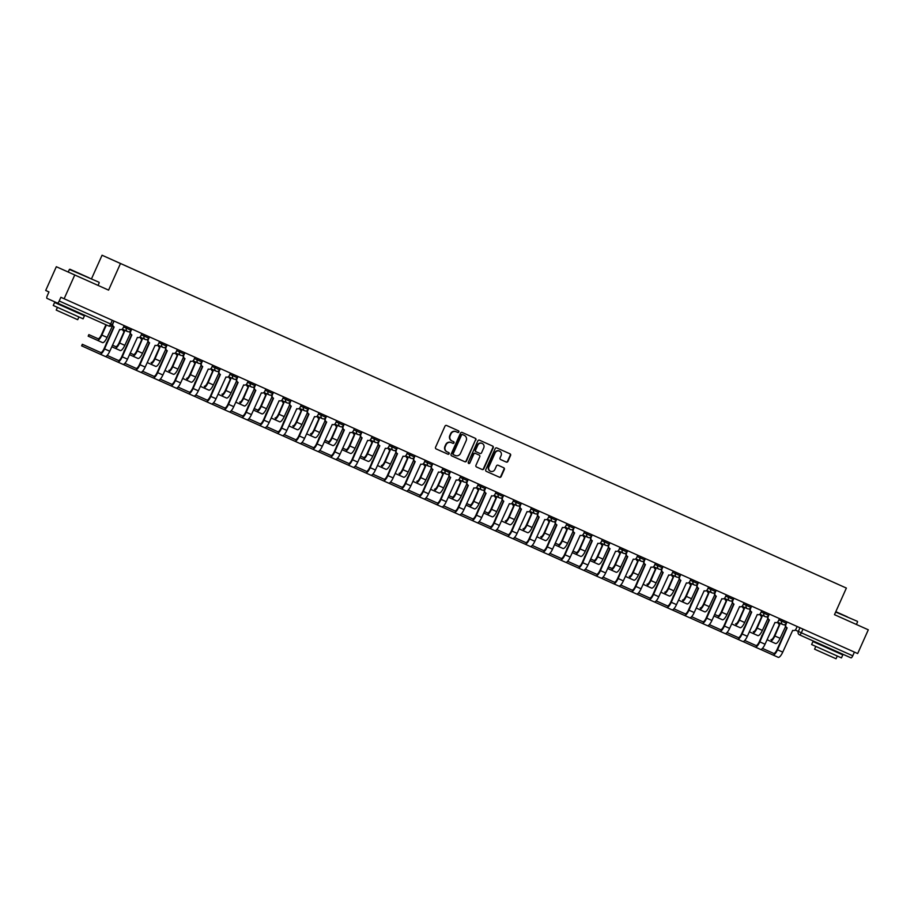 <?xml version="1.0" encoding="UTF-8"?>
<svg xmlns="http://www.w3.org/2000/svg" width="914" height="914" viewBox="0 0 914 914"><rect width="100%" height="100%" fill="white"/><g stroke="black" fill="none" stroke-linecap="round" stroke-linejoin="round"><path stroke-width="1.37" d="M458.874 431.956A0.903 0.857 114.2 0 0 458.462 430.791L446.626 425.49A1.28 1.222 114.2 0 0 444.981 426.164L435.555 447.254A1.28 1.222 114.2 0 0 436.138 448.923L447.986 454.212A0.903 0.857 114.2 0 0 449.128 453.744A0.903 0.857 114.2 0 0 448.717 452.579L447.186 451.893A4.102 3.907 114.2 0 0 447.186 451.893A4.102 3.907 114.2 0 1 445.301 446.546L446.078 444.787A4.102 3.907 114.2 0 1 451.322 442.639L452.853 443.324A0.903 0.857 114.2 0 0 454.007 442.856A0.903 0.857 114.2 0 0 453.595 441.679L452.053 440.994A4.102 3.907 114.2 0 1 450.168 435.658L450.956 433.899A4.102 3.907 114.2 0 1 456.2 431.739L457.731 432.425A0.903 0.857 114.2 0 0 458.874 431.956M451.687 440.834L451.687 440.834A4.102 3.907 114.2 0 1 449.802 435.487L450.591 433.727A4.102 3.907 114.2 0 1 455.835 431.579L457.366 432.265A0.903 0.857 114.2 0 0 458.508 431.785A0.903 0.857 114.2 0 0 458.131 430.631M436.104 448.911L447.609 454.052A0.903 0.857 114.2 0 0 448.763 453.584A0.903 0.857 114.2 0 0 448.374 452.43M447.175 451.882L446.82 451.722A4.102 3.907 114.2 0 0 446.82 451.722A4.102 3.907 114.2 0 1 444.924 446.386L445.712 444.627A4.102 3.907 114.2 0 1 450.956 442.467L452.487 443.153A0.903 0.857 114.2 0 0 453.63 442.684A0.903 0.857 114.2 0 0 453.253 441.531M506.276 462.073A1.28 1.222 114.2 0 0 507.921 461.399L510.56 455.492A1.28 1.222 114.2 0 0 509.978 453.812L496.828 447.94A1.28 1.222 114.2 0 0 495.182 448.614L485.757 469.705A1.28 1.222 114.2 0 0 486.339 471.373L499.49 477.245A1.28 1.222 114.2 0 0 501.135 476.571L504.334 469.43A1.28 1.222 114.2 0 0 503.74 467.762L498.107 465.237A1.28 1.222 114.2 0 0 496.473 465.912L494.885 469.465A3.439 3.268 114.2 0 1 490.498 471.258A3.439 3.268 114.2 0 1 488.921 466.791L495.137 452.91A3.439 3.268 114.2 0 1 499.524 451.116A3.439 3.268 114.2 0 1 501.101 455.572L500.061 457.891A1.28 1.222 114.2 0 0 500.655 459.559L505.91 461.913A1.28 1.222 114.2 0 0 507.544 461.239L510.195 455.321A1.28 1.222 114.2 0 0 509.646 453.664M868.3 629.803L834.471 614.665L868.3 629.803L857.675 653.556L60.861 297.29L59.216 300.992L112.285 324.721L113.942 321.031M834.471 614.676L846.375 588.068L102.06 255.235L91.48 278.873M108.583 290.126L56.325 266.717L108.583 290.126L120.488 263.506L846.375 588.068M74.754 275L64.129 298.752M475.908 439.988A1.28 1.222 114.2 0 0 475.314 438.32L462.164 432.448A1.28 1.222 114.2 0 0 460.53 433.11L451.093 454.201A1.28 1.222 114.2 0 0 451.687 455.869L464.838 461.753A1.28 1.222 114.2 0 0 466.471 461.079L475.543 439.828A1.28 1.222 114.2 0 0 474.983 438.172M479.496 440.194L492.646 446.066A1.28 1.222 114.2 0 1 493.24 447.734L483.803 468.825A1.28 1.222 114.2 0 1 482.169 469.499L476.537 466.985A1.28 1.222 114.2 0 1 475.943 465.317L479.77 456.76A1.28 1.222 114.2 0 0 479.187 455.092L475.451 453.424A1.28 1.222 114.2 0 0 473.806 454.098L469.83 462.998A0.903 0.857 114.2 0 1 468.676 463.467A0.903 0.857 114.2 0 1 468.265 462.301L477.862 440.868A1.28 1.222 114.2 0 1 479.496 440.194M56.325 266.717L45.7 290.469L48.956 291.943L47.311 295.645A2.616 0.811 -65.9 0 0 46.98 298.364L57.411 303.048A2.616 0.811 -65.9 0 0 59.216 300.992M854.407 652.093L852.762 655.795A2.616 0.811 114.1 0 1 850.957 657.851L799.521 634.853A2.616 0.811 -65.9 0 0 801.327 632.796L852.762 655.795M116.638 261.781L837.989 584.297L116.638 261.781M120.488 263.506L102.06 255.235M451.653 455.858L464.472 461.593A1.28 1.222 114.2 0 0 466.106 460.919L475.543 439.828M462.667 434.63A0.903 0.857 114.2 0 0 461.513 435.098L453.23 453.618A0.903 0.857 114.2 0 0 453.652 454.784L455.263 455.503A4.102 3.907 114.2 0 0 460.507 453.344L466.163 440.697A4.102 3.907 114.2 0 0 464.289 435.361A4.102 3.907 114.2 0 0 464.278 435.35L462.29 434.47A0.903 0.857 114.2 0 0 461.147 434.938L461.513 435.098M453.275 454.612L453.275 454.612A0.903 0.857 114.2 0 1 452.864 453.447L461.147 434.938M462.29 434.47L463.912 435.19A4.102 3.907 114.2 0 0 463.912 435.19L464.278 435.35M476.502 466.963L481.792 469.339A1.28 1.222 114.2 0 0 483.437 468.665L492.863 447.574A1.28 1.222 114.2 0 0 492.315 445.918M478.822 454.932L478.822 454.932A1.28 1.222 114.2 0 0 478.81 454.932L475.086 453.253A1.28 1.222 114.2 0 0 473.441 453.927L469.83 462.998M468.505 463.364A0.903 0.857 114.2 0 0 469.465 462.838M483.746 447.883A3.439 3.268 114.2 0 0 482.169 443.427A3.439 3.268 114.2 0 0 477.782 445.221L475.588 450.111A1.28 1.222 114.2 0 0 476.183 451.779L479.919 453.447A1.28 1.222 114.2 0 0 481.552 452.784L483.746 447.883M481.986 443.347A3.439 3.268 114.2 0 0 477.416 445.061L477.782 445.221M475.817 451.619L475.817 451.619A1.28 1.222 114.2 0 1 475.223 449.951L477.416 445.061M500.609 459.548L505.91 461.913M499.341 451.036A3.439 3.268 114.2 0 0 494.771 452.75L495.137 452.91M490.315 471.167A3.439 3.268 114.2 0 1 488.556 466.631L494.771 452.75M486.305 471.35L499.124 477.085A1.28 1.222 114.2 0 0 500.758 476.411L503.957 469.259A1.28 1.222 114.2 0 0 503.408 467.614M106.412 324.95L101.877 335.084A6.604 2.045 114.1 0 1 97.318 340.271L88.178 336.169L88.864 334.615L98.015 338.728A4.901 1.52 -65.9 0 0 101.397 334.867L105.933 324.744M98.106 338.751L88.864 334.615M113.039 326.344A2.616 2.491 114.2 0 1 112.342 326.161L107.098 337.415A6.604 2.045 114.1 0 1 102.539 342.613L97.318 340.271L102.539 342.613M114.067 321.077L112.948 323.579A2.616 2.491 114.2 0 0 114.147 326.983L104.55 348.897A6.604 2.045 114.1 0 1 99.992 354.095L81.632 345.846L82.329 344.292L100.689 352.541A4.901 1.52 -65.9 0 0 104.07 348.68L113.839 326.846M100.78 352.576L82.329 344.292M113.667 326.766L113.667 326.766A2.616 2.491 -65.8 0 1 112.251 324.801M124.167 325.601L123.047 328.092A2.616 2.491 114.2 0 1 119.711 329.463L109.771 351.239A6.604 2.045 114.1 0 1 105.213 356.426L99.992 354.095L105.213 356.426M106.093 344.178L106.584 342.533M123.059 329.52A2.616 2.491 114.2 0 0 124.487 331.588L119.585 343.001A6.604 2.045 114.1 0 1 115.027 348.2L111.782 346.737M124.007 331.371L124.007 331.371A2.616 2.491 -65.8 0 1 122.579 329.314M130.748 334.261A2.616 2.491 114.2 0 1 130.051 334.078L124.807 345.332A6.604 2.045 114.1 0 1 120.248 350.53L115.027 348.188A6.604 2.045 114.1 0 1 115.027 348.188L120.248 350.53M112.479 345.184L115.724 346.646A4.901 1.52 -65.9 0 0 119.106 342.784L124.178 331.451M112.479 345.172L115.815 346.669M123.801 352.096L124.293 350.45M140.767 337.437A2.616 2.491 114.2 0 0 142.196 339.505L137.294 350.919A6.604 2.045 114.1 0 1 132.747 356.117L129.491 354.655M141.716 339.288L141.716 339.288A2.616 2.491 -65.8 0 1 140.288 337.232M148.456 342.179A2.616 2.491 114.2 0 1 147.76 341.996L142.515 353.261A6.604 2.045 114.1 0 1 137.968 358.448L132.736 356.117A6.604 2.045 114.1 0 1 132.736 356.117L137.968 358.448M133.524 354.586L130.199 353.09L133.433 354.563A4.901 1.52 -65.9 0 0 136.814 350.702L141.887 339.368M100.871 352.587L100.037 352.21L100.871 352.587M131.776 329.006L130.656 331.496A2.616 2.491 114.2 0 0 131.856 334.901L122.259 356.814A6.604 2.045 114.1 0 1 117.7 362.013L105.384 356.471M118.489 360.493L107.178 355.409L118.397 360.459A4.901 1.52 -65.9 0 0 121.779 356.609L131.547 334.764M131.376 334.684L131.388 334.684A2.616 2.491 -65.8 0 1 131.376 334.684A2.616 2.491 -65.8 0 1 130.154 331.348M141.876 333.519L140.767 336.009A2.616 2.491 114.2 0 1 137.42 337.392L127.48 359.156A6.604 2.045 114.1 0 1 122.922 364.343L117.7 362.013L122.922 364.343M149.485 336.923L148.365 339.414A2.616 2.491 114.2 0 0 149.565 342.819L139.968 364.732A6.604 2.045 114.1 0 1 135.409 369.93L123.093 364.389M136.197 368.411L124.887 363.326L136.106 368.376A4.901 1.52 -65.9 0 0 139.488 364.526L149.268 342.681M149.085 342.601L149.565 342.819A2.616 2.491 114.2 0 0 149.576 342.819L149.096 342.601A2.616 2.491 -65.8 0 1 149.085 342.601A2.616 2.491 -65.8 0 1 147.862 339.265M159.584 341.436L158.476 343.938A2.616 2.491 114.2 0 1 155.129 345.309L145.189 367.074A6.604 2.045 114.1 0 1 140.642 372.261A6.604 2.045 114.1 0 1 140.63 372.261L135.409 369.93L140.642 372.261M88.966 277.765L69.91 269.23L88.966 277.765M99.032 282.255L69.395 269.424L68.219 272.052M86.716 276.759L77.187 272.486L86.716 276.759M61.661 304.945L61.409 305.539L84.442 315.844L83.105 318.826L59.41 308.235L53.263 305.482L54.6 302.488L61.409 305.527M84.442 315.844L54.6 302.488M78.924 316.964L77.701 319.706L56.211 310.086L57.445 307.355M847.324 616.836L835.807 611.683L847.324 616.836M857.389 621.326L835.647 612.037M819.755 644.599L842.799 654.904L841.463 657.897L811.621 644.541L812.957 641.559L819.767 644.599L820.018 644.016M842.799 654.904L812.957 641.559M837.281 656.035L836.059 658.766L818.99 651.145L814.568 649.157L815.791 646.415M141.51 360.013L142.001 358.368M158.476 345.366A2.616 2.491 114.2 0 0 159.904 347.423L155.003 358.836A6.604 2.045 114.1 0 1 150.456 364.035L147.211 362.572M159.424 347.206L159.904 347.423A2.616 2.491 114.2 0 0 159.916 347.423L159.436 347.206A2.616 2.491 -65.8 0 1 159.424 347.206A2.616 2.491 -65.8 0 1 157.996 345.149M166.165 350.096A2.616 2.491 114.2 0 1 165.468 349.913L160.236 361.179A6.604 2.045 114.1 0 1 155.677 366.365L150.456 364.035L155.677 366.365M151.244 362.515L151.141 362.481A4.901 1.52 -65.9 0 0 154.535 358.619L159.596 347.286M159.219 367.931L159.71 366.286M176.185 353.284A2.616 2.491 114.2 0 0 177.613 355.34L172.723 366.754A6.604 2.045 114.1 0 1 168.165 371.952L164.92 370.49M177.133 355.123L177.613 355.34A2.616 2.491 114.2 0 0 177.624 355.34L177.145 355.123A2.616 2.491 -65.8 0 1 177.133 355.123A2.616 2.491 -65.8 0 1 175.705 353.067M183.874 358.025A2.616 2.491 114.2 0 1 183.188 357.831L177.944 369.096A6.604 2.045 114.1 0 1 173.386 374.283L168.165 371.952L173.386 374.283M168.953 370.433L168.85 370.399A4.901 1.52 -65.9 0 0 172.243 366.537L177.316 355.203M176.928 375.848L177.419 374.203M193.894 361.201A2.616 2.491 114.2 0 0 195.322 363.258L190.432 374.671A6.604 2.045 114.1 0 1 185.873 379.87L182.629 378.407M194.842 363.041L195.322 363.258A2.616 2.491 114.2 0 0 195.333 363.258L194.853 363.041A2.616 2.491 -65.8 0 1 194.842 363.041A2.616 2.491 -65.8 0 1 193.414 360.984M201.583 365.943A2.616 2.491 114.2 0 1 200.897 365.749L195.653 377.014A6.604 2.045 114.1 0 1 191.095 382.201L185.873 379.87L191.095 382.201M186.662 378.35L186.57 378.316A4.901 1.52 -65.9 0 0 189.952 374.466L195.025 363.121M167.193 344.841L166.074 347.331A2.616 2.491 114.2 0 0 167.273 350.736L157.676 372.661A6.604 2.045 114.1 0 1 153.129 377.848A6.604 2.045 114.1 0 1 153.118 377.848L140.813 372.318M153.918 376.328L142.607 371.244L153.815 376.294A4.901 1.52 -65.9 0 0 157.197 372.444L166.976 350.599M166.794 350.519L167.273 350.736A2.616 2.491 114.2 0 0 167.285 350.736L166.805 350.519A2.616 2.491 -65.8 0 1 166.794 350.519A2.616 2.491 -65.8 0 1 165.571 347.183M177.305 349.354L176.185 351.856A2.616 2.491 114.2 0 1 172.849 353.227L162.898 374.991A6.604 2.045 114.1 0 1 158.351 380.178L153.118 377.848M184.902 352.758L183.794 355.249A2.616 2.491 114.2 0 0 184.982 358.654L175.397 380.578A6.604 2.045 114.1 0 1 170.838 385.765L158.522 380.235M160.304 379.173L171.524 384.211A4.901 1.52 -65.9 0 0 174.917 380.361L184.685 358.517M184.514 358.437L184.982 358.654A2.616 2.491 114.2 0 0 184.994 358.654L184.514 358.437A2.616 2.491 -65.8 0 1 183.28 355.1M195.013 357.271L193.894 359.773A2.616 2.491 114.2 0 1 190.558 361.144L180.618 382.909A6.604 2.045 114.1 0 1 176.059 388.096L170.838 385.765L176.059 388.096M160.316 379.161L171.626 384.246M202.611 360.676L201.503 363.166A2.616 2.491 114.2 0 0 202.702 366.571L193.105 388.496A6.604 2.045 114.1 0 1 188.547 393.683L176.231 388.153M189.335 392.163L178.024 387.079L189.232 392.129A4.901 1.52 -65.9 0 0 192.626 388.279L202.394 366.434M202.223 366.354L202.223 366.354A2.616 2.491 -65.8 0 1 200.989 363.018M212.722 365.189L211.602 367.691A2.616 2.491 114.2 0 1 208.266 369.062L198.327 390.826A6.604 2.045 114.1 0 1 193.768 396.013L188.547 393.683L193.768 396.013M194.636 383.766L195.128 382.121M211.614 369.119A2.616 2.491 114.2 0 0 213.042 371.175L208.141 382.589A6.604 2.045 114.1 0 1 203.582 387.787L200.337 386.325M212.562 370.958L212.562 370.958A2.616 2.491 -65.8 0 1 211.134 368.902M219.291 373.86A2.616 2.491 114.2 0 1 218.606 373.666L213.362 384.931A6.604 2.045 114.1 0 1 208.803 390.118L203.582 387.787L208.803 390.118M204.37 386.268L204.279 386.234A4.901 1.52 -65.9 0 0 207.661 382.383L212.733 371.038M220.331 368.593L219.211 371.084A2.616 2.491 114.2 0 0 220.411 374.489L210.814 396.413A6.604 2.045 114.1 0 1 206.256 401.6L193.939 396.07M207.044 400.081L195.733 394.997L206.952 400.046A4.901 1.52 -65.9 0 0 210.334 396.196L220.103 374.352M219.931 374.272L219.931 374.272A2.616 2.491 -65.8 0 1 218.709 370.935M230.431 373.106L229.311 375.608A2.616 2.491 114.2 0 1 225.975 376.979L216.035 398.744A6.604 2.045 114.1 0 1 211.477 403.942A6.604 2.045 114.1 0 1 211.477 403.931L206.256 401.6L211.477 403.942M212.345 391.683L212.836 390.038M229.323 377.036A2.616 2.491 114.2 0 0 230.751 379.093L225.849 390.518A6.604 2.045 114.1 0 1 221.291 395.705L218.046 394.242M230.271 378.876L230.271 378.887A2.616 2.491 -65.8 0 1 230.271 378.876A2.616 2.491 -65.8 0 1 228.843 376.819M237 381.778A2.616 2.491 114.2 0 1 236.315 381.584L231.071 392.849A6.604 2.045 114.1 0 1 226.512 398.036L221.291 395.705L226.512 398.036M222.079 394.185L221.988 394.151A4.901 1.52 -65.9 0 0 225.37 390.301L230.442 378.956M238.04 376.511L236.92 379.002A2.616 2.491 114.2 0 0 238.12 382.406L228.523 404.331A6.604 2.045 114.1 0 1 223.964 409.518L211.648 403.988M224.753 407.998L213.442 402.914L224.661 407.964A4.901 1.52 -65.9 0 0 228.043 404.114L237.811 382.269M237.64 382.189L237.64 382.189A2.616 2.491 -65.8 0 1 236.418 378.853M248.14 381.024L247.02 383.526A2.616 2.491 114.2 0 1 243.684 384.897L233.744 406.661A6.604 2.045 114.1 0 1 229.186 411.86L223.964 409.518L229.186 411.86M230.054 399.601L230.545 397.956M247.031 384.954A2.616 2.491 114.2 0 0 248.459 387.01L243.558 398.435A6.604 2.045 114.1 0 1 239 403.622L235.755 402.16M247.98 386.793L247.98 386.805A2.616 2.491 -65.8 0 1 247.98 386.793A2.616 2.491 -65.8 0 1 246.552 384.737M254.72 389.695A2.616 2.491 114.2 0 1 254.023 389.501L248.779 400.766A6.604 2.045 114.1 0 1 244.221 405.953L239 403.622L244.221 405.953M239.788 402.103L239.697 402.069A4.901 1.52 -65.9 0 0 243.078 398.218L248.151 386.873M224.844 408.01L224.01 407.633L224.844 408.01M255.749 384.428L254.629 386.93A2.616 2.491 114.2 0 0 255.829 390.324L246.232 412.248A6.604 2.045 114.1 0 1 241.673 417.435L229.357 411.906M242.461 415.916L231.151 410.832L242.37 415.881A4.901 1.52 -65.9 0 0 245.752 412.031L255.52 390.187M255.349 390.107L255.349 390.118A2.616 2.491 -65.8 0 1 255.349 390.107A2.616 2.491 -65.8 0 1 254.126 386.771M265.848 388.941L264.729 391.443A2.616 2.491 114.2 0 1 261.393 392.814L251.453 414.579A6.604 2.045 114.1 0 1 246.894 419.777L241.673 417.435L246.894 419.777M247.774 407.518L248.254 405.885M264.74 392.871A2.616 2.491 114.2 0 0 266.168 394.928A2.616 2.491 114.2 0 0 266.168 394.939L261.267 406.353A6.604 2.045 114.1 0 1 256.708 411.54L253.464 410.078M272.429 397.613A2.616 2.491 114.2 0 1 271.732 397.419L266.488 408.684A6.604 2.045 114.1 0 1 261.93 413.871L256.708 411.54L261.93 413.871M254.161 408.535L257.405 409.986A4.901 1.52 -65.9 0 0 260.787 406.136L265.86 394.791M265.688 394.722L265.688 394.722A2.616 2.491 -65.8 0 1 264.26 392.654M254.161 408.524L257.497 410.02M242.553 415.927L241.719 415.55L242.553 415.927M273.457 392.346L272.338 394.848A2.616 2.491 114.2 0 0 273.537 398.241L263.94 420.166A6.604 2.045 114.1 0 1 259.382 425.353L247.066 419.823M248.859 418.761L260.079 423.81A4.901 1.52 -65.9 0 0 263.461 419.949L273.229 398.104M273.058 398.024L273.058 398.036A2.616 2.491 -65.8 0 1 273.058 398.024A2.616 2.491 -65.8 0 1 271.835 394.688M283.557 396.87L282.437 399.361A2.616 2.491 114.2 0 1 279.101 400.732L269.162 422.497A6.604 2.045 114.1 0 1 264.603 427.695L259.382 425.353L264.603 427.695M248.859 418.749L260.17 423.833M265.483 415.436L265.974 413.802M282.449 400.789A2.616 2.491 114.2 0 0 283.877 402.846L278.976 414.271A6.604 2.045 114.1 0 1 274.417 419.457L271.172 418.006M283.397 402.64L283.877 402.846A2.616 2.491 114.2 0 0 283.877 402.857L283.397 402.64A2.616 2.491 -65.8 0 1 281.969 400.572M290.138 405.53A2.616 2.491 114.2 0 1 289.441 405.336L284.197 416.601A6.604 2.045 114.1 0 1 279.65 421.8A6.604 2.045 114.1 0 1 279.638 421.8L274.417 419.457L279.65 421.8M275.205 417.938L275.114 417.904A4.901 1.52 -65.9 0 0 278.496 414.053L283.569 402.708M260.262 423.845L259.427 423.479L260.262 423.845M291.166 400.263L290.046 402.766A2.616 2.491 114.2 0 0 291.246 406.159L281.649 428.083A6.604 2.045 114.1 0 1 277.091 433.27L264.774 427.741M277.879 431.751L266.568 426.667L277.787 431.728A4.901 1.52 -65.9 0 0 281.169 427.866L290.938 406.022M290.766 405.953L291.246 406.159A2.616 2.491 114.2 0 0 291.246 406.17L290.778 405.953A2.616 2.491 -65.8 0 1 290.766 405.953A2.616 2.491 -65.8 0 1 289.544 402.606M301.266 404.788L300.158 407.278A2.616 2.491 114.2 0 1 296.81 408.649L286.87 430.414A6.604 2.045 114.1 0 1 282.312 435.612L277.091 433.27L282.312 435.612M283.191 423.365L283.683 421.72M300.158 408.707A2.616 2.491 114.2 0 0 301.586 410.774L296.684 422.188A6.604 2.045 114.1 0 1 292.137 427.375L288.881 425.924M301.106 410.557L301.106 410.557A2.616 2.491 -65.8 0 1 299.678 408.489M307.847 413.448A2.616 2.491 114.2 0 1 307.15 413.254L301.906 424.519A6.604 2.045 114.1 0 1 297.358 429.717L292.126 427.375A6.604 2.045 114.1 0 1 292.126 427.375L297.358 429.717M292.914 425.855L292.823 425.821A4.901 1.52 -65.9 0 0 296.205 421.971L301.277 410.637M308.875 408.181L307.755 410.683A2.616 2.491 114.2 0 0 308.955 414.076A2.616 2.491 114.2 0 0 308.966 414.088L299.358 436.001A6.604 2.045 114.1 0 1 294.799 441.199A6.604 2.045 114.1 0 1 294.799 441.188L282.483 435.658M295.588 439.668L284.277 434.596L295.496 439.645A4.901 1.52 -65.9 0 0 298.878 435.784L308.658 413.939M308.475 413.871L308.486 413.871A2.616 2.491 -65.8 0 1 308.475 413.871A2.616 2.491 -65.8 0 1 307.253 410.523M318.975 412.705L317.866 415.196A2.616 2.491 114.2 0 1 314.53 416.567L304.579 438.332A6.604 2.045 114.1 0 1 300.032 443.53A6.604 2.045 114.1 0 1 300.021 443.53L294.799 441.188L300.032 443.53M300.9 431.282L301.392 429.637M317.866 416.624A2.616 2.491 114.2 0 0 319.294 418.692A2.616 2.491 114.2 0 0 319.306 418.692L314.393 430.106A6.604 2.045 114.1 0 1 309.846 435.293L306.601 433.842M325.555 421.365A2.616 2.491 114.2 0 1 324.858 421.171L319.626 432.436A6.604 2.045 114.1 0 1 315.067 437.635L309.846 435.293L315.067 437.635M310.634 433.773L310.532 433.739A4.901 1.52 -65.9 0 0 310.532 433.75A4.901 1.52 -65.9 0 0 313.925 429.888L318.986 418.555M318.815 418.475L318.826 418.475A2.616 2.491 -65.8 0 1 318.815 418.475A2.616 2.491 -65.8 0 1 317.387 416.407M326.584 416.099L325.464 418.601A2.616 2.491 114.2 0 0 326.664 422.005A2.616 2.491 114.2 0 0 326.675 422.005L317.067 443.918A6.604 2.045 114.1 0 1 312.519 449.117L300.203 443.576M301.986 442.513L313.205 447.563A4.901 1.52 -65.9 0 0 316.587 443.701L326.367 421.868M326.184 421.788L326.195 421.788A2.616 2.491 -65.8 0 1 326.184 421.788A2.616 2.491 -65.8 0 1 324.961 418.441M336.695 420.623L335.575 423.113A2.616 2.491 114.2 0 1 332.239 424.484L322.299 446.261A6.604 2.045 114.1 0 1 317.741 451.447L312.519 449.117L317.741 451.447M301.997 442.513L313.308 447.586M318.609 439.2L319.1 437.555M335.575 424.542A2.616 2.491 114.2 0 0 337.003 426.61A2.616 2.491 114.2 0 0 337.015 426.61L332.113 438.023A6.604 2.045 114.1 0 1 327.555 443.21L324.31 441.759M343.264 429.283A2.616 2.491 114.2 0 1 342.579 429.1L337.335 440.354A6.604 2.045 114.1 0 1 332.776 445.552L327.555 443.21L332.776 445.552M328.343 441.691L325.007 440.194L328.24 441.668A4.901 1.52 -65.9 0 0 328.252 441.668A4.901 1.52 -65.9 0 0 331.633 437.806L336.706 426.472M336.523 426.392L336.535 426.392A2.616 2.491 -65.8 0 1 336.523 426.392A2.616 2.491 -65.8 0 1 335.095 424.325M344.292 424.016L343.184 426.518A2.616 2.491 114.2 0 0 344.372 429.923A2.616 2.491 114.2 0 0 344.384 429.923L334.787 451.836A6.604 2.045 114.1 0 1 330.228 457.034L317.912 451.493M319.694 450.431L330.914 455.48A4.901 1.52 -65.9 0 0 334.307 451.619L344.075 429.786M343.904 429.706L343.904 429.706A2.616 2.491 -65.8 0 1 342.67 426.358M354.404 428.54L353.284 431.031A2.616 2.491 114.2 0 1 349.948 432.402L340.008 454.178A6.604 2.045 114.1 0 1 335.449 459.365L330.228 457.034L335.449 459.365M319.706 450.431L331.017 455.515M336.318 447.117L336.809 445.472M353.284 432.459A2.616 2.491 114.2 0 0 354.712 434.527A2.616 2.491 114.2 0 0 354.723 434.527L349.822 445.941A6.604 2.045 114.1 0 1 345.264 451.128L342.019 449.677M360.973 437.2A2.616 2.491 114.2 0 1 360.287 437.018L355.043 448.271A6.604 2.045 114.1 0 1 350.485 453.47L345.264 451.128L350.485 453.47M342.716 448.123L345.96 449.585A4.901 1.52 -65.9 0 0 349.342 445.724L354.415 434.39M354.232 434.31L354.244 434.31A2.616 2.491 -65.8 0 1 354.232 434.31A2.616 2.491 -65.8 0 1 352.815 432.242M342.716 448.111L346.052 449.608M362.001 431.934L360.893 434.436A2.616 2.491 114.2 0 0 362.093 437.84L352.496 459.753A6.604 2.045 114.1 0 1 347.937 464.952L335.621 459.411M337.403 458.36L348.622 463.398A4.901 1.52 -65.9 0 0 352.016 459.536L361.784 437.703M362.081 437.84L361.613 437.623A2.616 2.491 -65.8 0 1 360.379 434.287M372.112 436.458L370.993 438.949A2.616 2.491 114.2 0 1 367.657 440.331L357.717 462.096A6.604 2.045 114.1 0 1 353.158 467.283L347.937 464.952L353.158 467.283M337.415 458.348L348.725 463.432M354.026 455.035L354.518 453.39M371.004 440.377A2.616 2.491 114.2 0 0 372.432 442.445L367.531 453.858A6.604 2.045 114.1 0 1 362.972 459.057L359.728 457.594M372.432 442.445L371.952 442.227A2.616 2.491 -65.8 0 1 370.524 440.171M378.682 445.118A2.616 2.491 114.2 0 1 377.996 444.935L372.752 456.2A6.604 2.045 114.1 0 1 368.193 461.387L362.972 459.057L368.193 461.387M363.761 457.526L360.424 456.029L363.669 457.503A4.901 1.52 -65.9 0 0 367.051 453.641L372.124 442.307M379.721 439.863L378.602 442.353A2.616 2.491 114.2 0 0 379.801 445.758L370.204 467.671A6.604 2.045 114.1 0 1 365.646 472.869L353.33 467.328M355.112 466.277L366.343 471.316A4.901 1.52 -65.9 0 0 369.724 467.465L379.493 445.621M379.79 445.758L379.321 445.541A2.616 2.491 -65.8 0 1 378.099 442.205M389.821 444.375L388.701 446.866A2.616 2.491 114.2 0 1 385.365 448.248L375.426 470.013A6.604 2.045 114.1 0 1 370.867 475.2L365.646 472.869L370.867 475.2M355.123 466.266L366.434 471.35M371.735 462.952L372.227 461.307M388.713 448.294A2.616 2.491 114.2 0 0 390.141 450.362L385.24 461.776A6.604 2.045 114.1 0 1 380.681 466.974L377.436 465.512M390.141 450.362L389.661 450.145A2.616 2.491 -65.8 0 1 388.233 448.089M396.39 453.036A2.616 2.491 114.2 0 1 395.705 452.853L390.461 464.118A6.604 2.045 114.1 0 1 385.902 469.305L380.681 466.974L385.902 469.305M381.469 465.454L381.378 465.42A4.901 1.52 -65.9 0 0 384.76 461.559L389.832 450.225M397.43 447.78L396.31 450.271A2.616 2.491 114.2 0 0 397.51 453.675L387.913 475.588A6.604 2.045 114.1 0 1 383.354 480.787L371.038 475.257M372.821 474.195L384.051 479.233A4.901 1.52 -65.9 0 0 387.433 475.383L397.202 453.538M397.499 453.675L397.03 453.458A2.616 2.491 -65.8 0 1 395.808 450.122M407.53 452.293L406.41 454.795A2.616 2.491 114.2 0 1 403.074 456.166L393.134 477.931A6.604 2.045 114.1 0 1 388.576 483.118L383.354 480.787L388.576 483.118M372.832 474.183L384.143 479.267M389.444 470.87L389.935 469.225M406.422 456.223A2.616 2.491 114.2 0 0 407.85 458.28L402.948 469.693A6.604 2.045 114.1 0 1 398.39 474.892L395.145 473.429M407.85 458.28L407.37 458.063A2.616 2.491 -65.8 0 1 405.942 456.006M414.111 460.964A2.616 2.491 114.2 0 1 413.414 460.77L408.17 472.035A6.604 2.045 114.1 0 1 403.611 477.222L398.39 474.892L403.611 477.222M399.178 473.372L399.087 473.338A4.901 1.52 -65.9 0 0 402.468 469.476L407.541 458.143M384.234 479.279L383.4 478.902L384.234 479.279M415.139 455.698L414.019 458.188A2.616 2.491 114.2 0 0 415.219 461.593L405.622 483.517A6.604 2.045 114.1 0 1 401.063 488.704L388.747 483.175M390.541 482.112L401.76 487.151A4.901 1.52 -65.9 0 0 405.142 483.3L414.91 461.456M414.739 461.376L414.739 461.376A2.616 2.491 -65.8 0 1 413.516 458.04M425.238 460.21L424.119 462.713A2.616 2.491 114.2 0 1 420.783 464.084L410.843 485.848A6.604 2.045 114.1 0 1 406.284 491.035L401.063 488.704L406.284 491.035M390.541 482.101L401.852 487.185M407.164 478.787L407.655 477.142M424.13 464.141A2.616 2.491 114.2 0 0 425.558 466.197L420.657 477.611A6.604 2.045 114.1 0 1 416.099 482.809L412.854 481.347M425.079 465.98L425.079 465.98A2.616 2.491 -65.8 0 1 423.65 463.924M431.819 468.882A2.616 2.491 114.2 0 1 431.122 468.688L425.878 479.953A6.604 2.045 114.1 0 1 421.32 485.14L416.099 482.809L421.32 485.14M416.887 481.29L416.795 481.255A4.901 1.52 -65.9 0 0 420.177 477.405L425.25 466.06M401.943 487.196L401.109 486.819L401.943 487.196M432.848 463.615L431.728 466.106A2.616 2.491 114.2 0 0 432.928 469.51L423.331 491.435A6.604 2.045 114.1 0 1 418.772 496.622L406.456 491.092M419.56 495.102L408.25 490.018L419.469 495.068A4.901 1.52 -65.9 0 0 422.851 491.218L432.619 469.373M432.448 469.293L432.448 469.293A2.616 2.491 -65.8 0 1 431.225 465.957M442.947 468.128L441.839 470.63A2.616 2.491 114.2 0 1 438.492 472.001L428.552 493.766A6.604 2.045 114.1 0 1 423.993 498.953L418.772 496.622L423.993 498.953M424.873 486.705L425.364 485.06M441.839 472.058A2.616 2.491 114.2 0 0 443.267 474.115L438.366 485.528A6.604 2.045 114.1 0 1 433.807 490.727L430.563 489.264M442.787 473.898L442.787 473.898A2.616 2.491 -65.8 0 1 441.359 471.841M449.528 476.8A2.616 2.491 114.2 0 1 448.831 476.605L443.587 487.87A6.604 2.045 114.1 0 1 439.04 493.057A6.604 2.045 114.1 0 1 439.028 493.057L433.807 490.727L439.04 493.057M434.596 489.207L434.504 489.173A4.901 1.52 -65.9 0 0 437.886 485.323L442.959 473.978M419.652 495.114L418.818 494.737L419.652 495.114M450.556 471.533L449.437 474.023A2.616 2.491 114.2 0 0 450.636 477.428L441.039 499.352A6.604 2.045 114.1 0 1 436.481 504.539L424.165 499.01M437.269 503.02L425.958 497.936L437.178 502.986A4.901 1.52 -65.9 0 0 440.559 499.135L450.328 477.291M450.156 477.211L450.636 477.428A2.616 2.491 114.2 0 0 450.648 477.428L450.168 477.211A2.616 2.491 -65.8 0 1 450.156 477.211A2.616 2.491 -65.8 0 1 448.934 473.875M460.656 476.045L459.548 478.548A2.616 2.491 114.2 0 1 456.2 479.919L446.261 501.683A6.604 2.045 114.1 0 1 441.702 506.87L436.481 504.539L441.702 506.87M442.582 494.623L443.073 492.977M459.548 479.976A2.616 2.491 114.2 0 0 460.976 482.032L456.075 493.457A6.604 2.045 114.1 0 1 451.527 498.644L448.271 497.182M460.496 481.815L460.507 481.827A2.616 2.491 -65.8 0 1 460.496 481.815A2.616 2.491 -65.8 0 1 459.068 479.759M467.237 484.717A2.616 2.491 114.2 0 1 466.54 484.523L461.296 495.788A6.604 2.045 114.1 0 1 456.749 500.975L451.516 498.644A6.604 2.045 114.1 0 1 451.516 498.644L456.749 500.975M448.968 495.628L452.213 497.09A4.901 1.52 -65.9 0 0 455.595 493.24L460.667 481.895M448.98 495.628L452.316 497.125M468.265 479.45L467.145 481.941A2.616 2.491 114.2 0 0 468.345 485.345L458.748 507.27A6.604 2.045 114.1 0 1 454.201 512.457A6.604 2.045 114.1 0 1 454.189 512.457L441.873 506.927M454.978 510.937L443.678 505.853L454.886 510.903A4.901 1.52 -65.9 0 0 458.268 507.053L468.048 485.208M467.865 485.128L468.345 485.345A2.616 2.491 114.2 0 0 468.356 485.345L467.877 485.128A2.616 2.491 -65.8 0 1 467.865 485.128A2.616 2.491 -65.8 0 1 466.643 481.792M478.365 483.963L477.257 486.465A2.616 2.491 114.2 0 1 473.92 487.836L463.969 509.601A6.604 2.045 114.1 0 1 459.422 514.799L454.189 512.457L459.422 514.799M460.29 502.54L460.782 500.895M477.257 487.893A2.616 2.491 114.2 0 0 478.685 489.95L473.795 501.375A6.604 2.045 114.1 0 1 469.236 506.562L465.991 505.099M478.205 489.733L478.685 489.95A2.616 2.491 114.2 0 0 478.696 489.95L478.216 489.744A2.616 2.491 -65.8 0 1 478.205 489.733A2.616 2.491 -65.8 0 1 476.777 487.676M484.946 492.635A2.616 2.491 114.2 0 1 484.249 492.44L479.016 503.705A6.604 2.045 114.1 0 1 474.457 508.892L469.236 506.562L474.457 508.892M466.677 503.557L469.922 505.008A4.901 1.52 -65.9 0 0 473.315 501.158L478.388 489.813M466.688 503.545L470.024 505.042M485.974 487.368L484.854 489.87A2.616 2.491 114.2 0 0 486.054 493.263L476.457 515.188A6.604 2.045 114.1 0 1 471.91 520.374L459.593 514.845M472.698 518.855L461.387 513.771L472.595 518.821A4.901 1.52 -65.9 0 0 475.988 514.97L485.757 493.126M485.574 493.046L486.054 493.263A2.616 2.491 114.2 0 0 486.065 493.263L485.585 493.046A2.616 2.491 -65.8 0 1 485.574 493.046A2.616 2.491 -65.8 0 1 484.351 489.71M496.085 491.881L494.965 494.383A2.616 2.491 114.2 0 1 491.629 495.754L481.689 517.518A6.604 2.045 114.1 0 1 477.131 522.717L471.91 520.374L477.131 522.717M477.999 510.458L478.49 508.824M494.965 495.811A2.616 2.491 114.2 0 0 496.393 497.867A2.616 2.491 114.2 0 0 496.405 497.879L491.504 509.292A6.604 2.045 114.1 0 1 486.945 514.479L483.7 513.017M502.654 500.552A2.616 2.491 114.2 0 1 501.969 500.358L496.725 511.623A6.604 2.045 114.1 0 1 492.166 516.81L486.945 514.479L492.166 516.81M484.386 511.474L487.63 512.925A4.901 1.52 -65.9 0 0 487.642 512.925A4.901 1.52 -65.9 0 0 491.024 509.075L496.096 497.73M495.914 497.662L495.925 497.662A2.616 2.491 -65.8 0 1 495.914 497.662A2.616 2.491 -65.8 0 1 494.485 495.594M484.397 511.463L487.733 512.96M503.683 495.285L502.574 497.787A2.616 2.491 114.2 0 0 503.774 501.18L494.177 523.105A6.604 2.045 114.1 0 1 489.618 528.292L477.302 522.762M479.085 521.7L490.304 526.738A4.901 1.52 -65.9 0 0 493.697 522.888L503.465 501.043M503.294 500.963L503.294 500.975A2.616 2.491 -65.8 0 1 503.294 500.963A2.616 2.491 -65.8 0 1 502.06 497.627M513.794 499.798L512.674 502.3A2.616 2.491 114.2 0 1 509.338 503.671L499.398 525.436A6.604 2.045 114.1 0 1 494.84 530.634L489.618 528.292L494.84 530.634M479.096 521.688L490.407 526.772M495.708 518.375L496.199 516.741M512.674 503.728A2.616 2.491 114.2 0 0 514.102 505.785L509.212 517.21A6.604 2.045 114.1 0 1 504.654 522.397L501.409 520.934M513.634 505.579L514.102 505.785A2.616 2.491 114.2 0 0 514.114 505.796L513.634 505.579A2.616 2.491 -65.8 0 1 512.206 503.511M520.363 508.47A2.616 2.491 114.2 0 1 519.678 508.275L514.433 519.54A6.604 2.045 114.1 0 1 509.875 524.739A6.604 2.045 114.1 0 1 509.875 524.727L504.654 522.397L509.875 524.739M505.442 520.877L505.351 520.843A4.901 1.52 -65.9 0 0 508.732 516.993L513.805 505.648M521.391 503.203L520.283 505.705A2.616 2.491 114.2 0 0 521.483 509.098L511.886 531.023A6.604 2.045 114.1 0 1 507.327 536.21L495.011 530.68M508.115 534.69L496.805 529.606L508.024 534.667A4.901 1.52 -65.9 0 0 511.406 530.806L521.174 508.961M521.003 508.881L521.003 508.892A2.616 2.491 -65.8 0 1 521.003 508.881A2.616 2.491 -65.8 0 1 519.769 505.545M531.502 507.727L530.383 510.218A2.616 2.491 114.2 0 1 527.047 511.589L517.107 533.353A6.604 2.045 114.1 0 1 512.548 538.552L507.327 536.21L512.548 538.552M513.417 526.304L513.908 524.659M530.394 511.646A2.616 2.491 114.2 0 0 531.822 513.714L526.921 525.127A6.604 2.045 114.1 0 1 522.362 530.314L519.118 528.863M531.342 513.497L531.342 513.497A2.616 2.491 -65.8 0 1 529.914 511.429M538.072 516.387A2.616 2.491 114.2 0 1 537.386 516.193L532.142 527.458A6.604 2.045 114.1 0 1 527.584 532.656L522.362 530.314L527.584 532.656M523.151 528.795L523.059 528.76A4.901 1.52 -65.9 0 0 526.441 524.91L531.514 513.577M539.111 511.12L537.992 513.622A2.616 2.491 114.2 0 0 539.191 517.016L529.594 538.94A6.604 2.045 114.1 0 1 525.036 544.127L512.72 538.597M525.824 542.608L514.513 537.535L525.733 542.585A4.901 1.52 -65.9 0 0 529.115 538.723L538.883 516.878M538.712 516.81L539.191 517.016A2.616 2.491 114.2 0 0 539.191 517.027L538.712 516.81A2.616 2.491 -65.8 0 1 537.489 513.462M549.211 515.645L548.092 518.135A2.616 2.491 114.2 0 1 544.755 519.506L534.816 541.271A6.604 2.045 114.1 0 1 530.257 546.469L525.036 544.127L530.257 546.469M531.125 534.222L531.617 532.576M548.103 519.563A2.616 2.491 114.2 0 0 549.531 521.631L544.63 533.045A6.604 2.045 114.1 0 1 540.071 538.232L536.826 536.781M549.051 521.414L549.051 521.414A2.616 2.491 -65.8 0 1 547.623 519.346M555.792 524.305A2.616 2.491 114.2 0 1 555.095 524.11L549.851 535.376A6.604 2.045 114.1 0 1 545.292 540.574L540.071 538.232L545.292 540.574M540.86 536.712L540.768 536.678A4.901 1.52 -65.9 0 0 544.15 532.828L549.223 521.494M556.82 519.038L555.701 521.54A2.616 2.491 114.2 0 0 556.9 524.933L547.303 546.858A6.604 2.045 114.1 0 1 542.745 552.056L530.428 546.515M543.533 550.525L532.222 545.452L543.442 550.502A4.901 1.52 -65.9 0 0 546.823 546.641L556.592 524.796M556.42 524.727L556.9 524.933A2.616 2.491 114.2 0 0 556.9 524.944L556.42 524.727A2.616 2.491 -65.8 0 1 555.198 521.38M566.92 523.562L565.8 526.053A2.616 2.491 114.2 0 1 562.464 527.424L552.524 549.188A6.604 2.045 114.1 0 1 547.966 554.387L542.745 552.056L547.966 554.387M548.834 542.139L549.325 540.494M565.812 527.481A2.616 2.491 114.2 0 0 567.24 529.549L562.339 540.962A6.604 2.045 114.1 0 1 557.78 546.149L554.535 544.698M566.76 529.332L566.76 529.332A2.616 2.491 -65.8 0 1 565.332 527.264M573.501 532.222A2.616 2.491 114.2 0 1 572.804 532.039L567.56 543.293A6.604 2.045 114.1 0 1 563.001 548.491L557.78 546.149L563.001 548.491M558.568 544.63L555.232 543.133L558.477 544.607A4.901 1.52 -65.9 0 0 561.859 540.745L566.931 529.412M543.624 550.536L542.79 550.171L543.624 550.536M574.529 526.955L573.409 529.457A2.616 2.491 114.2 0 0 574.609 532.862L565.012 554.775A6.604 2.045 114.1 0 1 560.453 559.974L548.137 554.432M561.242 558.443L549.931 553.37L561.15 558.42A4.901 1.52 -65.9 0 0 564.532 554.558L574.3 532.725M574.129 532.645L574.129 532.645A2.616 2.491 -65.8 0 1 572.907 529.297M584.629 531.48L583.509 533.97A2.616 2.491 114.2 0 1 580.173 535.341L570.233 557.117A6.604 2.045 114.1 0 1 565.675 562.304L560.453 559.974L565.675 562.304M566.554 550.057L567.046 548.411M583.52 535.398A2.616 2.491 114.2 0 0 584.949 537.466L580.047 548.88A6.604 2.045 114.1 0 1 575.489 554.067L572.244 552.616M584.469 537.249L584.469 537.249A2.616 2.491 -65.8 0 1 583.041 535.181M591.209 540.14A2.616 2.491 114.2 0 1 590.513 539.957L585.268 551.211A6.604 2.045 114.1 0 1 580.71 556.409L575.489 554.067L580.71 556.409M572.941 551.062L576.186 552.524A4.901 1.52 -65.9 0 0 579.567 548.663L584.64 537.329M572.941 551.051L576.277 552.547M561.333 558.454L560.499 558.088L561.333 558.454M592.238 534.873L591.118 537.375A2.616 2.491 114.2 0 0 592.318 540.78L582.721 562.693A6.604 2.045 114.1 0 1 578.162 567.891L565.846 562.35M578.95 566.372L567.64 561.287L578.859 566.337A4.901 1.52 -65.9 0 0 582.241 562.476L592.009 540.642M592.318 540.768L591.849 540.562A2.616 2.491 -65.8 0 1 591.838 540.562A2.616 2.491 -65.8 0 1 590.615 537.215M602.337 539.397L601.229 541.888A2.616 2.491 114.2 0 1 597.882 543.259L587.942 565.035A6.604 2.045 114.1 0 1 583.383 570.222L578.162 567.891L583.383 570.222M584.263 557.974L584.754 556.329M601.229 543.316A2.616 2.491 114.2 0 0 602.657 545.384L597.756 556.797A6.604 2.045 114.1 0 1 593.197 561.996L589.953 560.533M602.177 545.167L602.177 545.167A2.616 2.491 -65.8 0 1 600.749 543.11M608.918 548.057A2.616 2.491 114.2 0 1 608.221 547.874L602.977 559.128A6.604 2.045 114.1 0 1 598.43 564.326A6.604 2.045 114.1 0 1 598.419 564.326L593.197 561.984A6.604 2.045 114.1 0 1 593.197 561.984L598.43 564.326M593.986 560.465L590.65 558.968L593.894 560.442A4.901 1.52 -65.9 0 0 597.276 556.58L602.349 545.247M609.946 542.802L608.827 545.292A2.616 2.491 114.2 0 0 610.026 548.697L600.429 570.61A6.604 2.045 114.1 0 1 595.871 575.809L583.555 570.267M596.659 574.289L585.348 569.205L596.568 574.255A4.901 1.52 -65.9 0 0 599.95 570.393L609.729 548.56M609.547 548.48L610.026 548.697A2.616 2.491 114.2 0 0 610.038 548.697L609.558 548.48A2.616 2.491 -65.8 0 1 609.547 548.48A2.616 2.491 -65.8 0 1 608.324 545.144M620.046 547.315L618.938 549.805A2.616 2.491 114.2 0 1 615.59 551.188L605.651 572.952A6.604 2.045 114.1 0 1 601.104 578.139A6.604 2.045 114.1 0 1 601.092 578.139L595.871 575.809L601.104 578.139M601.972 565.892L602.463 564.246M618.938 551.233A2.616 2.491 114.2 0 0 620.366 553.301L615.465 564.715A6.604 2.045 114.1 0 1 610.918 569.913L607.661 568.451M619.886 553.084L619.898 553.084A2.616 2.491 -65.8 0 1 619.886 553.084A2.616 2.491 -65.8 0 1 618.458 551.028M626.627 555.975A2.616 2.491 114.2 0 1 625.93 555.792L620.697 567.057A6.604 2.045 114.1 0 1 616.139 572.244L610.918 569.913L616.139 572.244M611.706 568.382L608.37 566.886L611.603 568.359A4.901 1.52 -65.9 0 0 614.985 564.498L620.058 553.164M627.655 550.719L626.536 553.21A2.616 2.491 114.2 0 0 627.735 556.615L618.138 578.528A6.604 2.045 114.1 0 1 613.591 583.726A6.604 2.045 114.1 0 1 613.58 583.726L601.275 578.185M614.379 582.207L603.069 577.122L614.277 582.172A4.901 1.52 -65.9 0 0 617.658 578.322L627.438 556.477M627.255 556.398L627.735 556.615A2.616 2.491 114.2 0 0 627.747 556.615L627.267 556.398A2.616 2.491 -65.8 0 1 627.255 556.398A2.616 2.491 -65.8 0 1 626.033 553.061M637.766 555.232L636.647 557.734A2.616 2.491 114.2 0 1 633.311 559.105L623.359 580.87A6.604 2.045 114.1 0 1 618.812 586.057L613.58 583.726L618.812 586.057M619.681 573.809L620.172 572.164M636.647 559.162A2.616 2.491 114.2 0 0 638.075 561.219L633.185 572.632A6.604 2.045 114.1 0 1 628.626 577.831L625.382 576.368M637.595 561.002L638.075 561.219A2.616 2.491 114.2 0 0 638.086 561.219L637.606 561.002A2.616 2.491 -65.8 0 1 637.595 561.002A2.616 2.491 -65.8 0 1 636.167 558.945M644.336 563.892A2.616 2.491 114.2 0 1 643.639 563.71L638.406 574.975A6.604 2.045 114.1 0 1 633.848 580.162L628.626 577.831L633.848 580.162M629.415 576.311L629.312 576.277A4.901 1.52 -65.9 0 0 632.705 572.415L637.778 561.082M645.364 558.637L644.256 561.127A2.616 2.491 114.2 0 0 645.444 564.532L635.847 586.445A6.604 2.045 114.1 0 1 631.3 591.644L618.984 586.114M620.766 585.051L631.985 590.09A4.901 1.52 -65.9 0 0 635.379 586.24L645.147 564.395M644.964 564.315L645.444 564.532A2.616 2.491 114.2 0 0 645.455 564.532L644.976 564.315A2.616 2.491 -65.8 0 1 644.964 564.315A2.616 2.491 -65.8 0 1 643.742 560.979M655.475 563.15L654.355 565.652A2.616 2.491 114.2 0 1 651.019 567.023L641.08 588.787A6.604 2.045 114.1 0 1 636.521 593.974L631.3 591.644L636.521 593.974M620.777 585.04L632.088 590.124M637.389 581.727L637.881 580.082M654.355 567.08A2.616 2.491 114.2 0 0 655.784 569.136L650.894 580.55A6.604 2.045 114.1 0 1 646.335 585.748L643.09 584.286M655.304 568.919L655.784 569.136A2.616 2.491 114.2 0 0 655.795 569.136L655.315 568.919A2.616 2.491 -65.8 0 1 655.304 568.919A2.616 2.491 -65.8 0 1 653.876 566.863M662.044 571.821A2.616 2.491 114.2 0 1 661.359 571.627L656.115 582.892A6.604 2.045 114.1 0 1 651.556 588.079L646.335 585.748L651.556 588.079M647.123 584.229L647.021 584.195A4.901 1.52 -65.9 0 0 647.032 584.195A4.901 1.52 -65.9 0 0 650.414 580.333L655.487 568.999M663.073 566.554L661.965 569.045A2.616 2.491 114.2 0 0 663.164 572.45L653.567 594.374A6.604 2.045 114.1 0 1 649.009 599.561L636.692 594.031M649.797 598.042L638.486 592.957L649.694 598.007A4.901 1.52 -65.9 0 0 653.087 594.157L662.856 572.313M662.684 572.233L662.684 572.233A2.616 2.491 -65.8 0 1 661.45 568.896M673.184 571.067L672.064 573.569A2.616 2.491 114.2 0 1 668.728 574.94L658.788 596.705A6.604 2.045 114.1 0 1 654.23 601.892L649.009 599.561L654.23 601.892M655.098 589.644L655.589 587.999M672.076 574.997A2.616 2.491 114.2 0 0 673.492 577.054L668.602 588.467A6.604 2.045 114.1 0 1 664.044 593.666L660.799 592.203M673.024 576.837L673.492 577.054A2.616 2.491 114.2 0 0 673.504 577.054L673.024 576.837A2.616 2.491 -65.8 0 1 671.596 574.78M679.753 579.739A2.616 2.491 114.2 0 1 679.068 579.545L673.824 590.81A6.604 2.045 114.1 0 1 669.265 595.997L664.044 593.666L669.265 595.997M664.832 592.146L664.741 592.112A4.901 1.52 -65.9 0 0 668.123 588.262L673.195 576.917M680.793 574.472L679.673 576.963A2.616 2.491 114.2 0 0 680.873 580.367L671.276 602.292A6.604 2.045 114.1 0 1 666.717 607.479L654.401 601.949M667.506 605.959L656.195 600.875L667.414 605.925A4.901 1.52 -65.9 0 0 670.796 602.075L680.564 580.23M680.393 580.15L680.393 580.15A2.616 2.491 -65.8 0 1 679.159 576.814M690.893 578.985L689.773 581.487A2.616 2.491 114.2 0 1 686.437 582.858L676.497 604.622A6.604 2.045 114.1 0 1 671.939 609.809L666.717 607.479L671.939 609.809M672.807 597.562L673.298 595.917M689.784 582.915A2.616 2.491 114.2 0 0 691.213 584.971L686.311 596.385A6.604 2.045 114.1 0 1 681.753 601.583L678.508 600.121M690.733 584.754L690.733 584.754A2.616 2.491 -65.8 0 1 689.305 582.698M697.462 587.656A2.616 2.491 114.2 0 1 696.776 587.462L691.532 598.727A6.604 2.045 114.1 0 1 686.974 603.914L681.753 601.583L686.974 603.914M682.541 600.064L682.45 600.03A4.901 1.52 -65.9 0 0 685.831 596.179L690.904 584.834M698.502 582.389L697.382 584.88A2.616 2.491 114.2 0 0 698.582 588.285L688.985 610.209A6.604 2.045 114.1 0 1 684.426 615.396L672.11 609.866M685.214 613.877L673.904 608.793L685.123 613.842A4.901 1.52 -65.9 0 0 688.505 609.992L698.273 588.148M698.102 588.068L698.102 588.068A2.616 2.491 -65.8 0 1 696.879 584.732M708.601 586.902L707.482 589.404A2.616 2.491 114.2 0 1 704.146 590.775L694.206 612.54A6.604 2.045 114.1 0 1 689.647 617.738A6.604 2.045 114.1 0 1 689.647 617.727L684.426 615.396L689.647 617.738M690.516 605.479L691.007 603.834M707.493 590.832A2.616 2.491 114.2 0 0 708.921 592.889L704.02 604.314A6.604 2.045 114.1 0 1 699.461 609.501L696.217 608.039M708.441 592.672L708.441 592.683A2.616 2.491 -65.8 0 1 708.441 592.672A2.616 2.491 -65.8 0 1 707.013 590.615M715.182 595.574A2.616 2.491 114.2 0 1 714.485 595.38L709.241 606.645A6.604 2.045 114.1 0 1 704.683 611.832L699.461 609.501L704.683 611.832M700.25 607.981L700.158 607.947A4.901 1.52 -65.9 0 0 703.54 604.097L708.613 592.752M716.21 590.307L715.091 592.798A2.616 2.491 114.2 0 0 716.29 596.202L706.693 618.127A6.604 2.045 114.1 0 1 702.135 623.314L689.819 617.784M702.923 621.794L691.612 616.71L702.832 621.76A4.901 1.52 -65.9 0 0 706.214 617.91L715.982 596.065M715.811 595.985L715.811 595.985A2.616 2.491 -65.8 0 1 714.588 592.649M726.31 594.82L725.19 597.322A2.616 2.491 114.2 0 1 721.854 598.693L711.915 620.457A6.604 2.045 114.1 0 1 707.356 625.656L702.135 623.314L707.356 625.656M708.236 613.397L708.716 611.752M725.202 598.75A2.616 2.491 114.2 0 0 726.63 600.806L721.729 612.231A6.604 2.045 114.1 0 1 717.17 617.418L713.925 615.956M726.15 600.589L726.15 600.601A2.616 2.491 -65.8 0 1 726.15 600.589A2.616 2.491 -65.8 0 1 724.722 598.533M732.891 603.491A2.616 2.491 114.2 0 1 732.194 603.297L726.95 614.562A6.604 2.045 114.1 0 1 722.391 619.749L717.17 617.418L722.391 619.749M714.622 614.414L717.867 615.865A4.901 1.52 -65.9 0 0 721.249 612.014L726.322 600.669M714.622 614.402L717.958 615.899M703.015 621.806L702.181 621.429L703.015 621.806M733.919 598.224L732.799 600.726A2.616 2.491 114.2 0 0 733.999 604.12L724.402 626.044A6.604 2.045 114.1 0 1 719.844 631.231L707.527 625.702M709.321 624.639L720.54 629.677A4.901 1.52 -65.9 0 0 723.922 625.827L733.691 603.983M733.519 603.903L733.519 603.914A2.616 2.491 -65.8 0 1 733.519 603.903A2.616 2.491 -65.8 0 1 732.297 600.567M744.019 602.737L742.899 605.239A2.616 2.491 114.2 0 1 739.563 606.61L729.623 628.375A6.604 2.045 114.1 0 1 725.065 633.573L719.844 631.231L725.065 633.573M709.321 624.628L720.632 629.712M725.945 621.314L726.436 619.681M742.911 606.668A2.616 2.491 114.2 0 0 744.339 608.724L739.437 620.149A6.604 2.045 114.1 0 1 734.879 625.336L731.634 623.874M743.859 608.518L744.339 608.724A2.616 2.491 114.2 0 0 744.339 608.735L743.859 608.518A2.616 2.491 -65.8 0 1 742.431 606.45M750.6 611.409A2.616 2.491 114.2 0 1 749.903 611.215L744.659 622.48A6.604 2.045 114.1 0 1 740.1 627.667L734.879 625.336L740.1 627.667M735.667 623.816L735.576 623.782A4.901 1.52 -65.9 0 0 738.958 619.932L744.03 608.587M720.723 629.723L719.889 629.346L720.723 629.723M751.628 606.142L750.508 608.644A2.616 2.491 114.2 0 0 751.708 612.037L742.111 633.962A6.604 2.045 114.1 0 1 737.552 639.149L725.236 633.619M738.341 637.629L727.03 632.545L738.249 637.606A4.901 1.52 -65.9 0 0 741.631 633.745L751.399 611.9M751.228 611.82L751.239 611.832A2.616 2.491 -65.8 0 1 751.228 611.82A2.616 2.491 -65.8 0 1 750.006 608.484M761.728 610.666L760.619 613.157A2.616 2.491 114.2 0 1 757.272 614.528L747.332 636.293A6.604 2.045 114.1 0 1 742.774 641.491L737.552 639.149L742.774 641.491M743.653 629.232L744.145 627.598M760.619 614.585A2.616 2.491 114.2 0 0 762.048 616.642L757.146 628.067A6.604 2.045 114.1 0 1 752.599 633.253A6.604 2.045 114.1 0 1 752.588 633.253L749.343 631.803M761.568 616.436L762.048 616.642A2.616 2.491 114.2 0 0 762.048 616.653L761.568 616.436A2.616 2.491 -65.8 0 1 760.14 614.368M768.308 619.326A2.616 2.491 114.2 0 1 767.611 619.132L762.367 630.397A6.604 2.045 114.1 0 1 757.82 635.596L752.588 633.253M753.376 631.734L753.285 631.7A4.901 1.52 -65.9 0 0 756.666 627.849L761.739 616.504M769.337 614.059L768.217 616.562A2.616 2.491 114.2 0 0 769.417 619.955L759.82 641.879A6.604 2.045 114.1 0 1 755.261 647.066L742.945 641.537M756.049 645.547L744.739 640.463L755.958 645.524A4.901 1.52 -65.9 0 0 759.34 641.662L769.12 619.818M768.937 619.749L769.417 619.955A2.616 2.491 114.2 0 0 769.428 619.966L768.948 619.749A2.616 2.491 -65.8 0 1 768.937 619.749A2.616 2.491 -65.8 0 1 767.714 616.402M779.436 618.584L778.328 621.074A2.616 2.491 114.2 0 1 774.981 622.445L765.041 644.21A6.604 2.045 114.1 0 1 760.494 649.408A6.604 2.045 114.1 0 1 760.482 649.408L755.261 647.066L760.494 649.408M761.362 637.161L761.853 635.516M778.328 622.503A2.616 2.491 114.2 0 0 779.756 624.57L774.855 635.984A6.604 2.045 114.1 0 1 770.308 641.171L767.063 639.72M779.276 624.353L779.756 624.57A2.616 2.491 114.2 0 0 779.768 624.57L779.288 624.353A2.616 2.491 -65.8 0 1 779.276 624.353A2.616 2.491 -65.8 0 1 777.848 622.285M786.017 627.244A2.616 2.491 114.2 0 1 785.32 627.05L780.088 638.315A6.604 2.045 114.1 0 1 775.529 643.513L770.308 641.171L775.529 643.513M771.096 639.651L770.993 639.617A4.901 1.52 -65.9 0 0 774.386 635.767L779.448 624.433M787.045 621.977L785.926 624.479A2.616 2.491 114.2 0 0 787.125 627.872L777.528 649.797A6.604 2.045 114.1 0 1 772.981 654.995A6.604 2.045 114.1 0 1 772.97 654.984L760.665 649.454M773.77 653.464L762.459 648.392L773.667 653.441A4.901 1.52 -65.9 0 0 777.049 649.58L786.828 627.735M786.646 627.667L787.125 627.872A2.616 2.491 114.2 0 0 787.137 627.884L786.657 627.667A2.616 2.491 -65.8 0 1 786.646 627.667A2.616 2.491 -65.8 0 1 785.423 624.319M797.157 626.501L796.037 628.992A2.616 2.491 114.2 0 1 792.701 630.363L782.75 652.128A6.604 2.045 114.1 0 1 778.202 657.326L772.97 654.984L778.202 657.326M795.203 630.054L801.327 632.796L802.983 629.106M799.979 627.758L798.322 631.448A2.616 2.491 -65.8 0 0 799.521 634.853L850.957 657.851M112.285 324.721A2.616 2.616 0 0 1 108.835 326.035L57.411 303.048L108.835 326.035A2.616 0.811 -65.9 0 0 110.64 323.979L112.296 320.288M778.865 619.875L786.337 623.234L786.92 621.92M782.27 619.841L781.676 621.143A2.616 2.491 -65.8 0 0 782.875 624.548A2.616 2.491 -65.8 0 1 782.875 624.548A2.616 2.616 0 0 0 786.337 623.234M761.145 611.957L768.628 615.316L769.211 614.002M764.55 611.923L763.967 613.225A2.616 2.491 -65.8 0 0 765.167 616.63A2.616 2.491 -65.8 0 1 765.167 616.63A2.616 2.616 0 0 0 768.628 615.316M743.436 604.04L750.92 607.399L751.502 606.085M746.841 604.005L746.258 605.308A2.616 2.491 -65.8 0 0 747.458 608.713A2.616 2.491 -65.8 0 1 747.458 608.713A2.616 2.616 0 0 0 750.92 607.399M725.727 596.122L733.211 599.47L733.793 598.167M729.132 596.088L728.549 597.39A2.616 2.491 -65.8 0 0 729.749 600.795L729.749 600.795A2.616 2.616 0 0 0 733.211 599.47M708.019 588.205L715.502 591.552L716.085 590.25M711.423 588.17L710.841 589.473A2.616 2.491 -65.8 0 0 712.04 592.878L712.04 592.878A2.616 2.616 0 0 0 715.502 591.552M690.31 580.287L697.793 583.635L698.376 582.332M693.715 580.253L693.132 581.555A2.616 2.491 -65.8 0 0 694.332 584.96L694.332 584.96A2.616 2.616 0 0 0 697.793 583.635M672.601 572.37L680.073 575.717L680.667 574.415M676.006 572.335L675.423 573.638A2.616 2.491 -65.8 0 0 676.623 577.042L676.623 577.042A2.616 2.616 0 0 0 680.073 575.717M654.892 564.452L662.364 567.8L662.947 566.497M658.297 564.418L657.714 565.72A2.616 2.491 -65.8 0 0 658.914 569.114A2.616 2.491 -65.8 0 1 658.914 569.114A2.616 2.616 0 0 0 662.364 567.8M637.184 556.535L644.656 559.882L645.238 558.58M640.588 556.489L640.006 557.803A2.616 2.491 -65.8 0 0 641.194 561.196A2.616 2.616 0 0 0 644.656 559.882M619.464 548.617L626.947 551.965L627.53 550.662M622.88 548.571L622.285 549.885A2.616 2.491 -65.8 0 0 623.485 553.278A2.616 2.616 0 0 0 626.947 551.965M601.755 540.7L609.238 544.047L609.821 542.745M605.159 540.654L604.577 541.968A2.616 2.491 -65.8 0 0 605.776 545.361A2.616 2.616 0 0 0 609.238 544.047M584.046 532.782L591.529 536.13L592.112 534.827M587.451 532.736L586.868 534.05A2.616 2.491 -65.8 0 0 588.068 537.443L588.068 537.443A2.616 2.616 0 0 0 591.529 536.13M566.337 524.865L573.821 528.212L574.403 526.898M569.742 524.819L569.159 526.121A2.616 2.491 -65.8 0 0 570.359 529.526L570.359 529.526A2.616 2.616 0 0 0 573.821 528.212M548.629 516.936L556.112 520.294L556.695 518.981M552.033 516.901L551.45 518.204A2.616 2.491 -65.8 0 0 552.65 521.608L552.65 521.608A2.616 2.616 0 0 0 556.112 520.294M530.92 509.018L538.403 512.377L538.986 511.063M534.324 508.984L533.742 510.286A2.616 2.491 -65.8 0 0 534.941 513.691L534.941 513.691A2.616 2.616 0 0 0 538.403 512.377M513.211 501.101L520.683 504.459L521.277 503.146M516.616 501.066L516.033 502.369A2.616 2.491 -65.8 0 0 517.233 505.773L517.233 505.773A2.616 2.616 0 0 0 520.683 504.459M495.502 493.183L502.974 496.531L503.557 495.228M498.907 493.149L498.324 494.451A2.616 2.491 -65.8 0 0 499.524 497.856L499.524 497.856A2.616 2.616 0 0 0 502.974 496.531M477.793 485.265L485.265 488.613L485.848 487.311M481.198 485.231L480.615 486.534A2.616 2.491 -65.8 0 0 481.804 489.938A2.616 2.491 -65.8 0 1 481.804 489.938A2.616 2.616 0 0 0 485.265 488.613M460.073 477.348L467.557 480.695L468.139 479.393M463.489 477.314L462.895 478.616A2.616 2.491 -65.8 0 0 464.095 482.021A2.616 2.491 -65.8 0 1 464.095 482.021A2.616 2.616 0 0 0 467.557 480.695M442.365 469.43L449.848 472.778L450.431 471.475M445.769 469.396L445.187 470.699A2.616 2.491 -65.8 0 0 446.386 474.103A2.616 2.491 -65.8 0 1 446.386 474.103A2.616 2.616 0 0 0 449.848 472.778M424.656 461.513L432.139 464.86L432.722 463.558M428.06 461.479L427.478 462.781A2.616 2.491 -65.8 0 0 428.677 466.186L428.677 466.186A2.616 2.616 0 0 0 432.139 464.86M406.947 453.595L414.43 456.943L415.013 455.64M410.352 453.561L409.769 454.864A2.616 2.491 -65.8 0 0 410.969 458.257A2.616 2.491 -65.8 0 1 410.969 458.257A2.616 2.616 0 0 0 414.43 456.943M389.238 445.678L396.722 449.025L397.304 447.723M392.643 445.632L392.06 446.946A2.616 2.491 -65.8 0 0 393.26 450.339A2.616 2.616 0 0 0 396.722 449.025M371.53 437.76L379.013 441.108L379.596 439.805M374.934 437.715L374.352 439.028A2.616 2.491 -65.8 0 0 375.551 442.422L375.551 442.422A2.616 2.616 0 0 0 379.013 441.108M353.821 429.843L361.293 433.19L361.887 431.888M357.225 429.797L356.643 431.111A2.616 2.491 -65.8 0 0 357.842 434.504L357.842 434.504A2.616 2.616 0 0 0 361.293 433.19M336.112 421.925L343.584 425.273L344.167 423.97M339.517 421.88L338.934 423.193A2.616 2.491 -65.8 0 0 340.134 426.587L340.134 426.587A2.616 2.616 0 0 0 343.584 425.273M318.403 413.996L325.875 417.355L326.458 416.041M321.808 413.962L321.214 415.264A2.616 2.491 -65.8 0 0 322.413 418.669A2.616 2.491 -65.8 0 1 322.413 418.669A2.616 2.616 0 0 0 325.875 417.355M300.683 406.079L308.167 409.438L308.749 408.124M304.088 406.044L303.505 407.347A2.616 2.491 -65.8 0 0 304.705 410.752A2.616 2.491 -65.8 0 1 304.705 410.752A2.616 2.616 0 0 0 308.167 409.438M282.974 398.161L290.458 401.52L291.04 400.206M286.379 398.127L285.796 399.429A2.616 2.491 -65.8 0 0 286.996 402.834A2.616 2.491 -65.8 0 1 286.996 402.834A2.616 2.616 0 0 0 290.458 401.52M265.266 390.244L272.749 393.603L273.332 392.289M268.67 390.209L268.088 391.512A2.616 2.491 -65.8 0 0 269.287 394.917L269.287 394.917A2.616 2.616 0 0 0 272.749 393.603M247.557 382.326L255.04 385.674L255.623 384.371M250.962 382.292L250.379 383.594A2.616 2.491 -65.8 0 0 251.578 386.999L251.578 386.999A2.616 2.616 0 0 0 255.04 385.674M229.848 374.409L237.332 377.756L237.914 376.454M233.253 374.374L232.67 375.677A2.616 2.491 -65.8 0 0 233.87 379.082L233.87 379.082A2.616 2.616 0 0 0 237.332 377.756M212.139 366.491L219.611 369.839L220.205 368.536M215.544 366.457L214.961 367.759A2.616 2.491 -65.8 0 0 216.161 371.164L216.161 371.164A2.616 2.616 0 0 0 219.611 369.839M194.431 358.574L201.903 361.921L202.485 360.619M197.835 358.539L197.253 359.842A2.616 2.491 -65.8 0 0 198.452 363.246L198.452 363.246A2.616 2.616 0 0 0 201.903 361.921M176.722 350.656L184.194 354.004L184.777 352.701M180.127 350.622L179.544 351.924A2.616 2.491 -65.8 0 0 180.732 355.317A2.616 2.491 -65.8 0 1 180.732 355.317A2.616 2.616 0 0 0 184.194 354.004M159.013 342.739L166.485 346.086L167.068 344.784M162.418 342.693L161.824 344.007A2.616 2.491 -65.8 0 0 163.023 347.4A2.616 2.616 0 0 0 166.485 346.086M141.293 334.821L148.776 338.169L149.359 336.866M144.698 334.775L144.115 336.089A2.616 2.491 -65.8 0 0 145.315 339.482A2.616 2.491 -65.8 0 1 145.315 339.482A2.616 2.616 0 0 0 148.776 338.169M123.584 326.904L131.068 330.251L131.65 328.949M126.989 326.858L126.406 328.172A2.616 2.491 -65.8 0 0 127.606 331.565L127.606 331.565A2.616 2.616 0 0 0 131.068 330.251M163.035 347.411A2.616 2.491 -65.8 0 1 163.023 347.4L157.642 344.989M393.26 450.351A2.616 2.491 -65.8 0 1 393.26 450.339L387.867 447.929M605.788 545.361A2.616 2.491 -65.8 0 1 605.776 545.361L600.395 542.939M623.497 553.278A2.616 2.491 -65.8 0 1 623.485 553.278L618.104 550.868M641.205 561.207A2.616 2.491 -65.8 0 1 641.194 561.196L635.813 558.785M89.001 334.673L88.304 336.226M101.877 335.084L107.098 337.415M82.466 344.349L81.769 345.903M109.771 351.239L104.55 348.897M106.71 342.59L106.024 344.144M119.585 343.001L124.807 345.332M124.418 350.508L123.733 352.061M137.294 350.919L142.515 353.261M127.48 359.156L122.259 356.814M145.189 367.074L139.968 364.732M142.138 358.425L141.442 359.979M155.003 358.836L160.236 361.179M159.847 366.354L159.15 367.896M172.723 366.754L177.944 369.096M177.556 374.272L176.859 375.814M190.432 374.671L195.653 377.014M162.898 374.991L157.676 372.661M180.618 382.909L175.397 380.578M198.327 390.826L193.105 388.496M195.265 382.189L194.568 383.731M208.141 382.589L213.362 384.931M216.035 398.744L210.814 396.413M212.973 390.107L212.277 391.66M225.849 390.518L231.071 392.849M233.744 406.661L228.523 404.331M230.682 398.024L229.985 399.578M243.558 398.435L248.779 400.766M251.453 414.579L246.232 412.248M248.391 405.942L247.694 407.495M261.267 406.353L266.488 408.684M269.162 422.497L263.94 420.166M266.1 413.859L265.414 415.413M278.976 414.271L284.197 416.601M286.87 430.414L281.649 428.083M283.808 421.777L283.123 423.331M296.684 422.188L301.906 424.519M304.579 438.332L299.358 436.001M301.529 429.694L300.832 431.248M314.393 430.106L319.626 432.436M322.299 446.261L317.067 443.918M319.237 437.612L318.54 439.166M332.113 438.023L337.335 440.354M340.008 454.178L334.787 451.836M336.946 445.529L336.249 447.083M349.822 445.941L355.043 448.271M357.717 462.096L352.496 459.753M354.655 453.447L353.958 455.001M367.531 453.858L372.752 456.2M375.426 470.013L370.204 467.671M372.364 461.364L371.667 462.918M385.24 461.776L390.461 464.118M393.134 477.931L387.913 475.588M390.072 469.282L389.375 470.836M402.948 469.693L408.17 472.035M410.843 485.848L405.622 483.517M407.781 477.211L407.096 478.753M420.657 477.611L425.878 479.953M428.552 493.766L423.331 491.435M425.49 485.128L424.804 486.671M438.366 485.528L443.587 487.87M446.261 501.683L441.039 499.352M443.199 493.046L442.513 494.588M456.075 493.457L461.296 495.788M463.969 509.601L458.748 507.27M460.919 500.963L460.222 502.517M473.795 501.375L479.016 503.705M481.689 517.518L476.457 515.188M478.628 508.881L477.931 510.435M491.504 509.292L496.725 511.623M499.398 525.436L494.177 523.105M496.336 516.798L495.639 518.352M509.212 517.21L514.433 519.54M517.107 533.353L511.886 531.023M514.045 524.716L513.348 526.27M526.921 525.127L532.142 527.458M534.816 541.271L529.594 538.94M531.754 532.634L531.057 534.187M544.63 533.045L549.851 535.376M552.524 549.188L547.303 546.858M549.463 540.551L548.766 542.105M562.339 540.962L567.56 543.293M570.233 557.117L565.012 554.775M567.171 548.469L566.486 550.022M580.047 548.88L585.268 551.211M587.942 565.035L582.721 562.693M584.88 556.386L584.195 557.94M597.756 556.797L602.977 559.128M605.651 572.952L600.429 570.61M602.6 564.304L601.903 565.857M615.465 564.715L620.697 567.057M623.359 580.87L618.138 578.528M620.309 572.221L619.612 573.775M633.185 572.632L638.406 574.975M641.08 588.787L635.847 586.445M638.018 580.139L637.321 581.692M650.894 580.55L656.115 582.892M658.788 596.705L653.567 594.374M655.726 588.068L655.03 589.61M668.602 588.467L673.824 590.81M676.497 604.622L671.276 602.292M673.435 595.985L672.738 597.528M686.311 596.385L691.532 598.727M694.206 612.54L688.985 610.209M691.144 603.903L690.447 605.456M704.02 604.314L709.241 606.645M711.915 620.457L706.693 618.127M708.853 611.82L708.156 613.374M721.729 612.231L726.95 614.562M729.623 628.375L724.402 626.044M726.561 619.738L725.876 621.292M739.437 620.149L744.659 622.48M747.332 636.293L742.111 633.962M744.27 627.655L743.585 629.209M757.146 628.067L762.367 630.397M765.041 644.21L759.82 641.879M761.99 635.573L761.293 637.127M774.855 635.984L780.088 638.315M782.75 652.128L777.528 649.797M122.225 329.143L127.606 331.565M139.933 337.072L145.315 339.482M175.351 352.907L180.732 355.317M193.06 360.824L198.452 363.246M210.768 368.742L216.161 371.164M228.477 376.659L233.87 379.082M246.197 384.577L251.578 386.999M263.906 392.494L269.287 394.917M281.615 400.412L286.996 402.834M299.324 408.329L304.705 410.752M317.032 416.247L322.413 418.669M334.741 424.165L340.134 426.587M352.45 432.082L357.842 434.504M370.159 440L375.551 442.422M405.588 455.846L410.969 458.257M423.296 463.764L428.677 466.186M441.005 471.681L446.386 474.103M458.714 479.599L464.095 482.021M476.423 487.516L481.804 489.938M494.131 495.434L499.524 497.856M511.84 503.351L517.233 505.773M529.549 511.269L534.941 513.691M547.258 519.186L552.65 521.608M564.978 527.104L570.359 529.526M582.686 535.021L588.068 537.443M653.521 566.703L658.914 569.114M671.23 574.62L676.623 577.042M688.939 582.538L694.332 584.96M706.659 590.455L712.04 592.878M724.368 598.373L729.749 600.795M742.077 606.29L747.458 608.713M759.785 614.208L765.167 616.63M777.494 622.126L782.875 624.548M98.061 285.408L99.226 282.78M77.633 312.794L77.896 312.211M856.407 624.468L857.583 621.851M835.99 651.865L836.253 651.282M158.351 380.178L153.129 377.848M752.599 633.253L757.82 635.596"/></g></svg>
